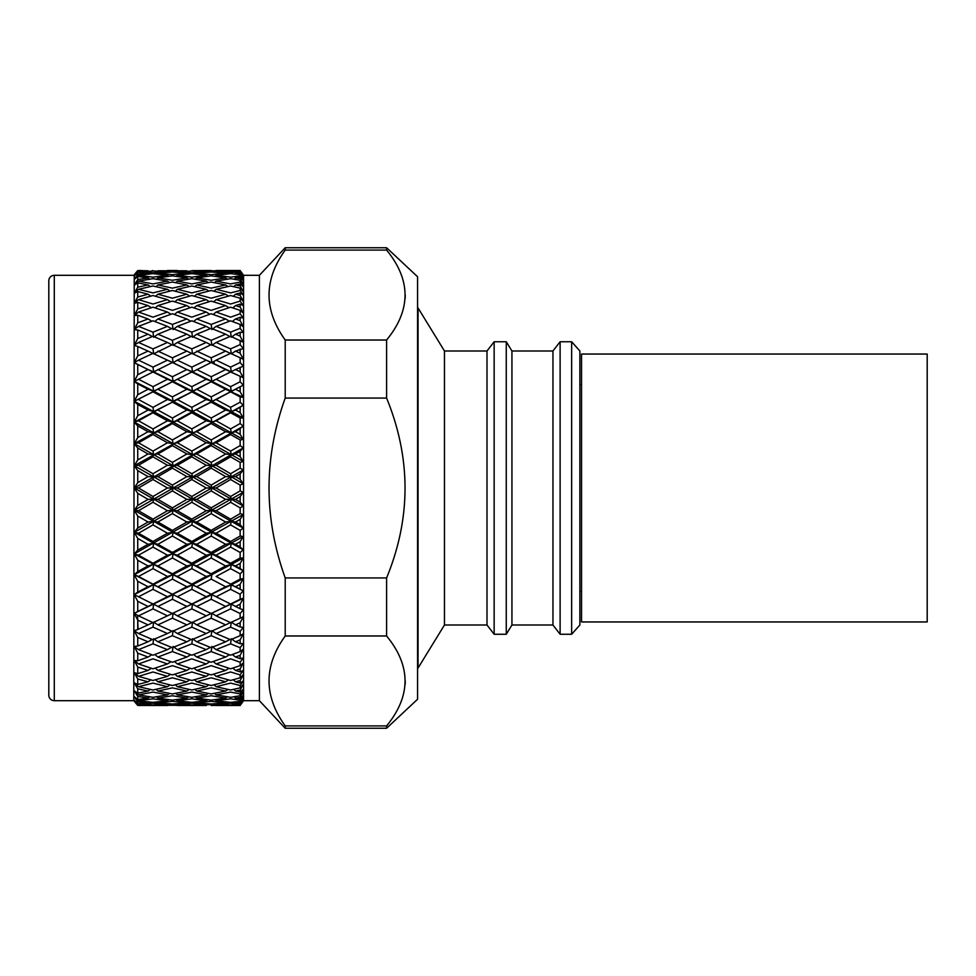 <?xml version="1.0" encoding="UTF-8"?>
<svg xmlns="http://www.w3.org/2000/svg" width="976" height="976" viewBox="0 0 976 976"><rect width="100%" height="100%" fill="white"/><g stroke="black" fill="none" stroke-linecap="round" stroke-linejoin="round"><path stroke-width="1.46" d="M581.537 354.056L581.537 621.944L927.2 621.944L927.2 354.056L581.537 354.056M48.8 695.205L48.8 280.795A5.49 5.49 0 0 1 54.29 275.305L54.29 700.695A5.49 5.49 0 0 1 48.8 695.205M243.561 275.305L243.561 700.695L259.396 700.695L259.396 275.305L243.561 275.305L240.145 270.498L216.111 270.498L240.145 270.498M241.987 273.121L240.145 270.511L243.207 274.854L240.145 270.669L235.521 270.791L240.145 270.669M240.145 270.95L243.207 275.574L240.145 271.401L216.111 271.682L230.58 272.743L240.145 271.401M240.145 272.011L243.207 276.476L240.145 272.768L235.521 273.17L240.145 273.609L240.145 272.768M240.145 273.609L243.207 278.624L240.145 274.671L230.58 273.646L216.111 275.244L230.58 277.172L240.145 275.866L240.145 274.671M240.145 275.866L243.207 280.405L240.145 277.221L235.521 277.904L240.145 278.624L240.145 277.221M240.145 278.624L243.207 283.955L240.145 280.271L230.58 278.672L216.111 281.137L230.58 283.918L240.145 282.052L240.145 280.271M240.145 282.052L243.207 286.615L240.145 283.992L235.521 284.943L240.145 285.931L240.145 283.992M240.145 285.931L243.207 291.531L240.145 288.14L230.58 285.992L216.111 289.299L230.58 292.898L240.145 290.494L240.145 288.14M240.145 290.494L243.207 295.033L240.145 292.983L235.521 294.203L240.145 295.447L240.145 292.983M240.145 295.447L243.207 301.255L240.145 298.205L230.58 295.533L216.111 299.632L230.58 304.024L240.145 301.096L240.145 298.205M240.145 301.096L243.207 305.573L240.145 304.122L235.521 305.586L240.145 307.074L240.145 304.122M243.207 313.028L240.145 307.074L243.207 313.028L240.145 310.356L230.58 307.184L216.111 312.039L230.58 317.163L240.145 313.747L240.145 310.356M240.145 313.747L243.207 318.103L240.145 317.273L235.521 318.969L240.145 320.689L240.145 317.273M240.389 321.177L243.207 326.716L240.145 324.447L230.58 320.811L216.111 326.362L230.58 332.169L240.145 328.302L240.145 324.447M240.145 328.302L243.207 332.487L240.145 332.291L235.521 334.195L240.145 336.134L240.145 332.291M240.145 336.134L243.207 342.173L230.58 336.269L216.111 342.466L230.58 348.883L240.145 344.613L240.145 340.331M240.145 344.613L243.207 348.578L235.521 351.116L240.145 353.239L240.145 349.03M240.145 353.239L243.207 359.229L230.58 353.385L216.111 360.156L230.58 367.122L240.145 362.499L240.145 357.838M240.145 362.499L243.207 366.207L235.521 369.538L240.145 371.819L240.145 367.269M240.145 371.819L243.207 377.7L230.58 371.978L216.111 379.249L230.58 386.679L240.145 381.75L240.145 376.76M240.145 381.75L243.207 385.166L235.521 389.253L240.145 391.681L240.145 386.85M240.145 391.681L243.207 397.366L240.145 396.903L230.58 391.84L216.111 399.538L230.58 407.358L240.145 402.173L240.145 396.903M240.145 402.173L243.207 405.247L235.521 410.054L240.145 412.592L240.145 407.529M240.145 412.592L243.207 418.033L240.145 418.045L230.58 412.763L216.111 420.79L230.58 428.915L240.145 423.535L240.145 418.045M240.145 423.535L243.207 426.231L235.521 431.709L240.145 434.332L240.145 429.086M240.145 434.332L243.207 439.468L240.145 439.956L230.58 434.515L216.111 442.775L230.58 451.119L240.145 445.605L240.145 439.956M240.145 445.605L243.207 447.899L240.145 451.302L235.521 453.974L240.145 456.658L240.145 451.302M240.145 456.658L243.207 461.428L240.145 462.404L230.58 456.841L216.111 465.259L230.58 473.726L240.145 468.138L240.145 462.404M240.145 468.138L243.207 470.005L240.145 473.909L235.521 476.617L240.145 479.326L240.145 473.909M240.145 479.326L243.207 483.693L240.145 485.121L230.58 479.509L216.111 488L230.58 496.491L240.145 490.879L240.145 485.121M240.145 490.879L243.207 492.307L240.145 496.674L235.521 499.383L240.145 502.091L240.145 496.674M240.145 502.091L243.207 505.995L240.145 507.862L230.58 502.274L216.111 510.741L230.58 519.159L240.145 513.596L240.145 507.862M240.145 513.596L243.207 514.572L240.145 519.342L235.521 522.026L240.145 524.698L240.145 519.342M240.145 524.698L243.207 528.101L240.145 530.395L230.58 524.881L216.111 533.225L230.58 541.485L240.145 536.044L240.145 530.395M240.145 536.044L243.207 536.532L240.145 541.668L235.521 544.291L240.145 546.914L240.145 541.668M240.145 546.914L243.207 549.769L240.145 552.465L230.58 547.085L216.111 555.21L230.58 563.237L240.145 557.955L240.145 552.465M240.145 557.955L243.207 557.967L240.145 563.408L235.521 565.946L240.145 568.471L240.145 563.408M240.145 568.471L243.207 570.753L240.145 573.827L230.58 568.642L216.111 576.462L230.58 584.16L240.145 579.097L240.145 573.827M240.145 579.097L243.207 578.634L240.145 584.319L235.521 586.747L240.145 589.15L240.145 584.319M240.145 589.15L243.207 590.834L240.145 594.25L230.58 589.321L216.111 596.751L230.58 604.022L240.145 599.24L240.145 594.25M240.145 599.24L243.207 598.3L240.145 604.181L235.521 606.462L240.145 608.731L240.145 604.181M240.145 608.731L243.207 609.793L240.145 613.501L230.58 608.878L216.111 615.844L230.58 622.615L240.145 618.162L240.145 613.501M240.145 618.162L243.207 616.771L240.145 622.761L235.521 624.884L240.145 626.97L240.145 622.761M240.145 626.97L243.207 627.422L240.145 631.387L230.58 627.117L216.111 633.534L230.58 639.731L240.145 635.669L240.145 631.387M240.145 635.669L243.207 633.827L240.145 639.866L235.521 641.805L240.145 643.709L240.145 639.866M240.145 643.709L243.207 643.513L240.145 647.698L230.58 643.831L216.111 649.638L230.58 655.189L240.145 651.553L240.145 647.698M240.145 651.553L243.207 649.284L240.145 655.311L235.521 657.031L240.145 658.727L240.145 655.311L242.499 650.675M240.145 658.727L243.207 657.897L240.145 662.253L230.58 658.837L216.111 663.961L230.58 668.816L240.145 665.644L240.145 662.253M240.145 665.644L243.207 662.972L240.145 668.926L235.521 670.414L240.145 671.878L240.145 668.926M240.145 671.878L243.207 670.427L240.145 674.904L230.58 671.976L216.111 676.368L230.58 680.467L240.145 677.795L240.145 674.904M240.145 677.795L243.207 674.745L240.145 680.553L235.521 681.797L240.145 683.017L240.145 680.553M240.145 683.017L243.207 680.967L240.145 685.506L230.58 683.102L216.111 686.701L230.58 690.008L240.145 687.86L240.145 685.506M240.145 687.86L243.207 684.469L240.145 690.069L235.521 691.057L240.145 692.008L240.145 690.069M240.145 692.008L243.207 689.385L240.145 693.948L230.58 692.082L216.111 694.863L230.58 697.328L240.145 695.729L240.145 693.948M240.145 695.729L243.207 692.045L240.145 697.376L235.521 698.096L240.145 698.779L240.145 697.376M240.145 698.779L243.207 695.595L240.145 700.134L230.58 698.828L216.111 700.756L230.58 702.354L240.145 701.329L240.145 700.134M240.145 701.329L243.207 697.376L240.145 702.391L235.521 702.83L240.145 703.232L240.145 702.391M240.145 703.232L243.207 699.524L240.145 703.989L230.58 703.257L216.111 704.318L230.58 705.038L240.145 703.989M240.145 704.599L243.207 700.426L240.145 705.05L235.521 705.209L240.145 705.05M240.145 705.331L243.207 701.146L240.145 705.489L216.038 705.428M243.561 700.695L240.145 705.489M137.738 705.441L148.047 705.209L137.738 704.806L137.738 705.441L133.773 700.695L134.237 274.756M137.738 704.806L134.188 700.024L137.738 703.696L137.738 701.793L134.188 696.547L137.738 699.585L137.738 696.449L134.188 690.776L137.738 693.155L137.738 688.812L134.188 682.785L137.738 684.469L137.738 678.979L134.188 672.659L137.738 673.647L137.738 667.047L134.188 660.52L137.738 660.776L137.738 653.151L134.188 646.478L137.738 646.027L137.738 637.462L134.188 630.703L137.738 629.532L137.738 620.126L134.188 613.367L137.738 611.501L137.738 601.338L134.188 594.652L137.738 592.103L137.738 581.306L134.188 574.779L137.738 571.57L137.738 560.261L134.188 553.953L137.738 550.122L137.738 538.423L134.188 532.396L137.738 527.992L137.738 516.036L134.188 510.35L137.738 505.422L137.738 493.331L134.188 488.073L137.738 482.669L137.738 470.578L134.188 465.784L137.738 459.964L137.738 448.008L134.188 443.751L137.738 437.577L137.738 425.878L134.188 422.193L137.738 415.739L137.738 404.43L134.188 401.356L137.738 394.694L137.738 383.897L134.188 381.47L137.738 374.662L137.738 364.499L134.188 362.755L137.738 355.874L137.738 346.468L134.188 345.406L137.738 338.538L137.738 329.973L134.188 329.62L137.738 322.849L137.738 315.224L134.188 315.565L137.738 308.953L137.738 302.353L134.188 303.414L137.738 297.021L137.738 291.531L134.188 293.276L137.738 287.188L137.738 282.845L134.188 285.273L137.738 279.551L137.738 276.415L134.188 279.49L137.738 274.207L137.738 272.304L134.188 275.976L137.738 270.559L134.285 274.683M133.773 275.305L54.29 275.305M133.773 700.695L54.29 700.695M171.264 382.348L169.031 383.446M137.579 615.27L138.043 629.044M386.606 728.255L285.212 728.255L285.212 725.912L386.606 725.912L386.606 728.255L417.569 699.255L417.569 276.745L386.606 247.745L285.212 247.745L285.212 250.088C263.654 280.002 263.654 309.99 285.212 340.026L386.606 340.026C411.177 310.026 411.177 280.051 386.606 250.088L386.606 247.745M386.606 725.912C411.177 695.9 411.177 665.925 386.606 635.974L386.606 577.938C411.164 518.146 411.164 458.183 386.606 398.062L386.606 340.026M259.396 700.695L285.212 728.255M386.606 635.974L285.212 635.974C263.654 665.888 263.654 695.864 285.212 725.912M285.212 635.974L285.212 577.938L386.606 577.938M386.606 398.062L285.212 398.062C263.654 457.951 263.654 517.914 285.212 577.938M285.212 398.062L285.212 340.026M259.396 275.305L285.212 247.745M167.457 705.502L138.531 705.502L186.867 705.209L172.398 704.599L157.917 705.209L206.241 705.502L177.339 705.502M240.145 705.502L216.111 705.502M579.878 591.505L581.537 591.505M579.878 384.495L581.537 384.495M579.878 350.994L579.878 625.006L571.655 634.254L571.655 341.746L579.878 350.994M552.953 350.994L552.953 625.006L511.936 625.006L511.936 350.994L552.953 350.994L560.114 341.746L560.114 634.254L571.655 634.254M560.114 341.746L571.655 341.746M552.953 625.006L560.114 634.254M511.936 350.994L506.263 341.746L506.263 634.254L511.936 625.006M487 350.994L487 625.006L444.47 625.006L444.47 350.994L487 350.994L494.149 341.746L494.149 634.254L506.263 634.254M494.149 341.746L506.263 341.746M487 625.006L494.149 634.254M444.47 350.994L418.045 307.965L418.045 668.035L444.47 625.006M137.738 703.696L148.047 702.83L137.738 701.793M138.531 700.756L152.976 702.354L167.457 700.756L152.976 698.828L138.531 700.756L135.347 697.559M157.917 698.096L172.398 700.134L186.867 698.096L172.398 695.742L157.917 698.096L156.563 696.742M177.339 694.863L191.808 697.328L206.241 694.863L191.808 692.082L177.339 694.863L175.753 693.302M196.737 691.057L211.17 693.948L225.639 691.057L211.17 687.86L196.737 691.057L194.932 689.312M216.111 686.701L214.073 684.786M225.639 691.057L227.908 689.422M206.241 694.863L208.242 693.387M186.867 698.096L188.6 696.803M167.457 700.756L168.897 699.67M148.047 702.83L149.169 701.964M137.738 699.585L148.047 698.096L137.738 696.449M138.531 694.863L152.976 697.328L167.457 694.863L152.976 692.082L138.531 694.863L134.285 690.898M157.917 691.057L172.398 693.948L186.867 691.057L172.398 687.86L157.917 691.057L156.111 689.312M177.339 686.701L191.808 690.008L206.241 686.701L191.808 683.102L177.339 686.701L175.302 684.786M196.737 681.797L211.17 685.506L225.639 681.797L211.17 677.795L196.737 681.797L194.48 679.723M216.111 676.368L213.622 674.16M225.639 681.797L228.433 679.882M206.241 686.701L208.779 684.908M186.867 691.057L189.149 689.422M167.457 694.863L169.458 693.387M148.047 698.096L149.767 696.803M137.738 693.155L148.047 691.057L137.738 688.812M138.531 686.701L152.976 690.008L167.457 686.701L152.976 683.102L138.531 686.701L134.285 682.907M157.917 681.797L172.398 685.506L186.867 681.797L172.398 677.795L157.917 681.797L155.66 679.723M177.339 676.368L191.808 680.467L206.241 676.368L191.808 671.976L177.339 676.368L174.863 674.16M196.737 670.414L211.17 674.904L225.639 670.414L211.17 665.656L196.737 670.414L194.041 668.084M216.111 663.961L213.183 661.533M225.639 670.414L228.933 668.279M206.241 676.368L209.279 674.331M186.867 681.797L189.661 679.882M167.457 686.701L169.995 684.908M148.047 691.057L150.316 689.422M137.738 684.469L148.047 681.797L137.738 678.979L134.31 672.623L138.531 676.368L152.976 680.467L167.457 676.368L152.976 671.976L138.531 676.368M157.917 670.414L172.398 674.904L186.867 670.414L172.398 665.656L157.917 670.414L155.221 668.084M177.339 663.961L191.808 668.816L206.241 663.961L191.808 658.849L177.339 663.961L174.411 661.533M196.737 657.031L211.17 662.24L225.639 657.031L211.17 651.565L196.737 657.031L193.59 654.518M216.111 649.638L211.877 646.429L211.17 651.565M225.639 657.031L229.433 654.762M206.241 663.961L209.779 661.752M186.867 670.414L190.174 668.279M167.457 676.368L170.507 674.331M148.047 681.797L150.841 679.882M137.738 673.647L148.047 670.414L137.738 667.047L134.31 660.471L138.531 663.961L152.976 668.816L167.457 663.961L152.976 658.837L138.531 663.961M157.917 657.031L172.398 662.253L186.867 657.031L172.398 651.565L157.917 657.031L154.769 654.518M177.339 649.638L191.808 655.189L206.241 649.638L191.808 643.831L177.339 649.638L173.106 646.429L172.398 651.565M196.737 641.805L211.17 647.686L225.639 641.805L211.17 635.681L196.737 641.805L192.516 638.743L191.808 643.831M216.111 633.534L211.877 630.655L211.17 635.681M225.639 641.805L229.933 639.463M206.241 649.638L210.279 647.332M186.867 657.031L190.662 654.762M167.457 663.961L171.007 661.752M148.047 670.414L151.341 668.279M137.738 660.776L148.047 657.031L137.738 653.151M138.531 649.638L152.976 655.189L167.457 649.638L152.976 643.831L138.531 649.638L134.285 646.576M157.917 641.805L172.398 647.686L186.867 641.805L172.398 635.681L157.917 641.805L153.683 638.743L152.976 643.831M177.339 633.534L191.808 639.731L206.241 633.534L191.808 627.117L177.339 633.534L173.106 630.655L172.398 635.681M196.737 624.884L211.17 631.374L225.639 624.884L211.17 618.186L196.737 624.884L192.516 622.163L191.808 627.117M216.111 615.844L211.877 613.306L211.17 618.186M225.639 624.884L231.288 622.163L230.58 627.117M206.241 633.534L210.779 631.204M186.867 641.805L191.162 639.463M167.457 649.638L171.508 647.332M148.047 657.031L151.841 654.762M137.738 646.027L148.047 641.805L137.738 637.462M138.531 633.534L152.976 639.731L167.457 633.534L152.976 627.117L138.531 633.534L134.285 630.801M157.917 624.884L172.398 631.374L186.867 624.884L172.398 618.174L157.917 624.884L153.683 622.163L152.976 627.117M177.339 615.844L191.808 622.615L200.922 618.369L206.241 615.844L191.808 608.878L177.339 615.844L173.106 613.306L172.398 618.174M196.737 606.462L211.17 613.489L225.639 606.462L211.17 599.252L196.737 606.462L192.516 604.107L191.808 608.878M216.111 596.751L211.877 594.591L211.17 599.252M225.639 606.462L230.58 604.022M206.241 615.844L211.17 613.489M186.867 624.884L192.516 622.163M167.457 633.534L172.008 631.204M148.047 641.805L152.341 639.463M137.738 629.532L148.047 624.884L137.738 620.126M138.531 615.844L152.976 622.615L167.457 615.844L152.976 608.878L138.531 615.844L134.285 613.453M157.917 606.462L172.398 613.489L186.867 606.462L172.398 599.252L157.917 606.462L153.683 604.107L152.976 608.878M177.339 596.751L191.808 604.022L206.241 596.751L191.808 589.321L177.339 596.751L173.106 594.591L172.398 599.252M196.737 586.747L211.17 594.238L225.639 586.747L211.17 579.11L196.737 586.747L192.516 584.783L211.17 594.238M216.111 576.462L230.58 584.16M196.737 565.946L211.17 573.815L225.639 565.946L211.17 557.967L196.737 565.946L192.516 564.396L211.877 574.705L211.17 579.11M225.639 586.747L231.288 584.783L243.207 590.834M177.339 576.462L191.808 584.148L206.241 576.462L191.808 568.642L177.339 576.462L173.106 574.705L192.516 584.783L191.808 589.321M206.241 596.751L231.288 584.783L230.58 589.321M186.867 606.462L191.808 604.022M167.457 615.844L172.398 613.489M148.047 624.884L153.683 622.163M137.738 611.501L148.047 606.462L137.738 601.338M138.531 596.751L152.976 604.022L167.457 596.751L152.976 589.321L138.531 596.751L134.285 594.726M157.917 586.747L172.398 594.238L186.867 586.747L172.398 579.11L157.917 586.747L153.683 584.783L172.398 594.238M216.111 555.21L211.877 553.88L231.288 564.396L230.58 563.237M196.737 544.291L211.17 552.453L225.639 544.291L211.17 536.056L196.737 544.291L192.516 543.181L211.877 553.88L211.17 557.967M225.639 565.946L231.288 564.396L243.207 570.753M206.241 576.462L211.877 574.705L211.17 573.815M177.339 555.21L191.808 563.237L206.241 555.21L191.808 547.085L177.339 555.21L173.106 553.88L192.516 564.396L191.808 568.642M186.867 586.747L192.516 584.783L191.808 584.148M157.917 565.946L172.398 573.815L186.867 565.946L172.398 557.967L157.917 565.946L153.683 564.396L173.106 574.705L172.398 579.11M138.531 576.462L152.976 584.16L167.457 576.462L152.976 568.642L138.531 576.462L134.31 574.705L153.683 584.783L152.976 589.321M167.457 596.751L192.516 584.783L231.288 564.396L230.58 568.642M148.047 606.462L152.976 604.022M137.738 592.103L148.047 586.747L137.738 581.306M216.111 533.225L211.877 532.323L231.288 543.181L230.58 541.485M196.737 522.026L211.17 530.383L225.639 522.026L211.17 513.62L196.737 522.026L192.516 521.355L211.877 532.323L211.17 536.056M225.639 544.291L231.288 543.181L243.207 549.769M206.241 555.21L211.877 553.88L211.17 552.453M177.339 533.225L191.808 541.485L206.241 533.225L191.808 524.881L177.339 533.225L173.106 532.323L192.516 543.181L191.808 547.085M186.867 565.946L192.516 564.396L191.808 563.237M157.917 544.291L172.398 552.453L186.867 544.291L172.398 536.056L157.917 544.291L153.683 543.181L173.106 553.88L172.398 557.967M167.457 576.462L173.106 574.705L172.398 573.815M138.531 555.21L152.976 563.237L167.457 555.21L152.976 547.085L138.531 555.21L134.31 553.88L153.683 564.396L152.976 568.642M148.047 586.747L153.683 584.783L152.976 584.16M137.738 571.57L148.047 565.946L137.738 560.261M216.111 510.741L211.877 510.289L231.288 521.355L230.58 519.159M196.737 499.383L211.17 507.849L225.639 499.383L211.17 490.904L196.737 499.383L192.516 499.163L211.877 510.289L211.17 513.62M225.639 522.026L231.288 521.355L243.207 528.101M206.241 533.225L211.877 532.323L211.17 530.383M177.339 510.741L191.808 519.159L206.241 510.741L191.808 502.274L177.339 510.741L173.106 510.289L192.516 521.355L191.808 524.881M186.867 544.291L192.516 543.181L191.808 541.485M157.917 522.026L172.398 530.383L186.867 522.026L172.398 513.62L157.917 522.026L153.683 521.355L173.106 532.323L172.398 536.056M167.457 555.21L173.106 553.88L172.398 552.453M138.531 533.225L152.976 541.485L167.457 533.225L152.976 524.881L138.531 533.225L134.31 532.323L153.683 543.181L152.976 547.085M148.047 565.946L153.683 564.396L152.976 563.237M137.738 550.122L148.047 544.291L137.738 538.423M216.111 488L211.877 488L231.288 499.163L230.58 496.491M196.737 476.617L211.17 485.096L225.639 476.617L211.17 468.151L196.737 476.617L192.516 476.837L211.877 488L211.17 490.904M225.639 499.383L231.288 499.163L243.207 505.995M206.241 510.741L211.877 510.289L211.17 507.849M177.339 488L191.808 496.491L206.241 488L191.808 479.509L177.339 488L173.106 488L192.516 499.163L191.808 502.274M186.867 522.026L192.516 521.355L191.808 519.159M157.917 499.383L172.398 507.849L186.867 499.383L172.398 490.904L157.917 499.383L153.683 499.163L173.106 510.289L172.398 513.62M167.457 533.225L173.106 532.323L172.398 530.383M138.531 510.741L152.976 519.159L167.457 510.741L152.976 502.274L138.531 510.741L134.31 510.289L153.683 521.355L152.976 524.881M148.047 544.291L153.683 543.181L152.976 541.485M137.738 527.992L148.047 522.026L137.738 516.036M216.111 465.259L211.877 465.711L231.288 476.837L230.58 473.726M196.737 453.974L211.17 462.38L225.639 453.974L211.17 445.617L196.737 453.974L192.516 454.645L211.877 465.711L211.17 468.151M225.639 476.617L231.288 476.837L243.207 483.693M206.241 488L211.877 488L211.17 485.096M177.339 465.259L191.808 473.726L206.241 465.259L191.808 456.841L177.339 465.259L173.106 465.711L192.516 476.837L191.808 479.509M186.867 499.383L192.516 499.163L191.808 496.491M157.917 476.617L172.398 485.096L186.867 476.617L172.398 468.151L157.917 476.617L153.683 476.837L173.106 488L172.398 490.904M167.457 510.741L173.106 510.289L172.398 507.849M138.531 488L152.976 496.491L167.457 488L152.976 479.509L138.531 488L134.31 488L153.683 499.163L152.976 502.274M148.047 522.026L153.683 521.355L152.976 519.159M137.738 505.422L148.047 499.383L137.738 493.331M216.111 442.775L211.877 443.677L231.288 454.645L230.58 451.119M196.737 431.709L211.17 439.944L225.639 431.709L211.17 423.547L196.737 431.709L192.516 432.819L211.877 443.677L211.17 445.617M225.639 453.974L231.288 454.645L243.207 461.428M206.241 465.259L211.877 465.711L211.17 462.38M177.339 442.775L191.808 451.119L206.241 442.775L191.808 434.515L177.339 442.775L173.106 443.677L192.516 454.645L191.808 456.841M186.867 476.617L192.516 476.837L191.808 473.726M157.917 453.974L172.398 462.38L186.867 453.974L172.398 445.617L157.917 453.974L153.683 454.645L173.106 465.711L172.398 468.151M167.457 488L173.106 488L172.398 485.096M138.531 465.259L152.976 473.726L167.457 465.259L152.976 456.841L138.531 465.259L134.31 465.711L153.683 476.837L152.976 479.509M148.047 499.383L153.683 499.163L152.976 496.491M137.738 482.669L148.047 476.617L137.738 470.578M216.111 420.79L211.877 422.12L231.288 432.819L230.58 428.915M196.737 410.054L211.17 418.033L225.639 410.054L211.17 402.185L192.516 411.604L211.877 422.12L211.17 423.547M225.639 431.709L231.288 432.819L243.207 439.468M206.241 442.775L211.877 443.677L211.17 439.944M177.339 420.79L191.808 428.915L206.241 420.79L191.808 412.763L177.339 420.79L173.106 422.12L192.516 432.819L191.808 434.515M186.867 453.974L192.516 454.645L191.808 451.119M157.917 431.709L172.398 439.944L186.867 431.709L172.398 423.547L157.917 431.709L153.683 432.819L173.106 443.677L172.398 445.617M167.457 465.259L173.106 465.711L172.398 462.38M138.531 442.775L152.976 451.119L167.457 442.775L152.976 434.515L138.531 442.775L134.31 443.677L153.683 454.645L152.976 456.841M148.047 476.617L153.683 476.837L152.976 473.726M137.738 459.964L148.047 453.974L137.738 448.008M216.111 399.538L211.877 401.295L231.288 411.604L230.58 407.358M196.737 389.253L211.17 396.89L225.639 389.253L211.17 381.762L192.516 391.217L211.877 401.295L211.17 402.185M225.639 410.054L231.288 411.604L243.207 418.033M206.241 420.79L211.877 422.12L211.17 418.033M177.339 399.538L191.808 407.358L206.241 399.538L191.808 391.852L173.106 401.295L192.516 411.604L191.808 412.763M186.867 431.709L192.516 432.819L191.808 428.915M157.917 410.054L172.398 418.033L186.867 410.054L172.398 402.185L153.683 411.604L173.106 422.12L172.398 423.547M167.457 442.775L173.106 443.677L172.398 439.944M138.531 420.79L152.976 428.915L167.457 420.79L152.976 412.763L138.531 420.79L134.31 422.12L153.683 432.819L152.976 434.515M148.047 453.974L153.683 454.645L152.976 451.119M137.738 437.577L148.047 431.709L137.738 425.878M216.111 379.249L211.877 381.409L231.288 391.217L230.58 386.679M196.737 369.538L211.17 376.748L225.639 369.538L211.17 362.511L192.516 371.893L211.877 381.409L211.17 381.762M225.639 389.253L243.207 397.366M206.241 399.538L211.877 401.295L211.17 396.89M177.339 379.249L191.808 386.679L206.241 379.249L191.808 371.978L173.106 381.409L192.516 391.217L191.808 391.852M186.867 410.054L192.516 411.604L191.808 407.358M157.917 389.253L172.398 396.89L186.867 389.253L172.398 381.762L153.683 391.217L173.106 401.295L172.398 402.185M167.457 420.79L173.106 422.12L172.398 418.033M138.531 399.538L152.976 407.358L167.457 399.538L152.976 391.84L134.31 401.295L153.683 411.604L152.976 412.763M148.047 431.709L153.683 432.819L152.976 428.915M137.738 415.739L148.047 410.054L137.738 404.43M216.111 360.156L211.877 362.694L231.288 371.893L230.58 367.122M199.604 357.021L191.808 353.385L177.339 360.156L191.808 367.122L206.241 360.156L199.604 357.021L211.17 362.511M225.639 369.538L243.207 377.7M206.241 379.249L211.877 381.409L211.17 376.748M177.339 360.156L173.106 362.694L191.808 371.978M186.867 389.253L192.516 391.217L191.808 386.679M157.917 369.538L172.398 376.748L186.867 369.538L172.398 362.511L153.683 371.893L173.106 381.409L172.398 381.762M167.457 399.538L173.106 401.295L172.398 396.89M138.531 379.249L152.976 386.679L167.457 379.249L152.976 371.978L134.31 381.409L153.683 391.217L152.976 391.84M148.047 410.054L153.683 411.604L152.976 407.358M137.738 394.694L148.047 389.253L137.738 383.897M196.737 351.116L211.17 357.814L225.639 351.116L211.17 344.626L192.516 353.837L191.808 348.883L206.241 342.466L191.808 336.269L177.339 342.466L191.808 348.883M216.111 342.466L211.877 345.345L211.17 340.319L225.639 334.195L211.17 328.314L196.737 334.195L211.17 340.319M225.639 351.116L231.288 353.837L230.58 348.883M206.241 360.156L211.877 362.694L211.17 357.814M186.867 369.538L192.516 371.893L191.808 367.122M160.979 357.094L152.976 353.385L138.531 360.156L152.976 367.122L167.457 360.156L160.979 357.094L172.398 362.511M167.457 379.249L173.106 381.409L172.398 376.748M138.531 360.156L134.31 362.694L152.976 371.978M148.047 389.253L153.683 391.217L152.976 386.679M137.738 374.662L148.047 369.538L137.738 364.499M157.917 351.116L172.398 357.826L186.867 351.116L172.398 344.626L153.683 353.837L152.976 348.883L167.457 342.466L152.976 336.269L138.531 342.466L152.976 348.883M216.111 326.362L211.877 329.571L211.17 324.435L225.639 318.969L211.17 313.76L196.737 318.969L211.17 324.435M235.521 334.195L231.288 337.257L230.58 332.169M225.639 334.195L229.933 336.537M196.737 334.195L192.516 337.257L191.808 332.169L206.241 326.362L191.808 320.811L177.339 326.362L191.808 332.169M206.241 342.466L210.779 344.796M177.339 342.466L173.106 345.345L172.398 340.319L186.867 334.195L172.398 328.314L157.917 334.195L172.398 340.319M186.867 351.116L192.516 353.837M167.457 360.156L173.106 362.694L172.398 357.826M148.047 369.538L153.683 371.893L152.976 367.122M137.738 355.874L148.047 351.116L137.738 346.468M216.111 312.039L213.183 314.467M225.639 318.969L229.433 321.238M196.737 318.969L193.59 321.482M206.241 326.362L210.279 328.668M177.339 326.362L173.106 329.571L172.398 324.435L186.867 318.969L172.398 313.747L157.917 318.969L172.398 324.435M186.867 334.195L191.162 336.537M157.917 334.195L153.683 337.257L152.976 332.169L167.457 326.362L152.976 320.811L138.531 326.362L152.976 332.169M167.457 342.466L172.008 344.796M138.531 342.466L134.285 345.199M148.047 351.116L153.683 353.837M137.738 338.538L148.047 334.195L137.738 329.973M177.339 312.039L191.808 317.151L206.241 312.039L191.808 307.184L177.339 312.039L174.411 314.467M196.737 305.586L211.17 310.344L225.639 305.586L211.17 301.096L196.737 305.586L194.041 307.916M216.111 299.632L213.622 301.84M225.639 305.586L228.933 307.721M206.241 312.039L209.779 314.248M186.867 318.969L190.662 321.238M157.917 318.969L154.769 321.482M167.457 326.362L171.508 328.668M138.531 326.362L134.285 329.424M148.047 334.195L152.341 336.537M137.738 322.849L148.047 318.969L137.738 315.224M138.531 312.039L152.976 317.163L167.457 312.039L152.976 307.184L138.531 312.039L134.31 315.529L137.738 308.953L148.047 305.586L137.738 302.353M157.917 305.586L172.398 310.344L186.867 305.586L172.398 301.096L157.917 305.586L155.221 307.916M177.339 299.632L191.808 304.024L206.241 299.632L191.808 295.533L177.339 299.632L174.863 301.84M196.737 294.203L211.17 298.205L225.639 294.203L211.17 290.494L196.737 294.203L194.48 296.277M216.111 289.299L214.073 291.214M225.639 294.203L228.433 296.118M206.241 299.632L209.279 301.669M186.867 305.586L190.174 307.721M167.457 312.039L171.007 314.248M148.047 318.969L151.841 321.238M138.531 299.632L152.976 304.024L167.457 299.632L152.976 295.533L138.531 299.632L134.285 303.219M157.917 294.203L172.398 298.205L186.867 294.203L172.398 290.494L157.917 294.203L155.66 296.277M177.339 289.299L191.808 292.898L206.241 289.299L191.808 285.992L177.339 289.299L175.302 291.214M196.737 284.943L211.17 288.14L225.639 284.943L211.17 282.052L196.737 284.943L194.932 286.688M216.111 281.137L214.525 282.698M225.639 284.943L227.908 286.578M206.241 289.299L208.779 291.092M186.867 294.203L189.661 296.118M167.457 299.632L170.507 301.669M148.047 305.586L151.341 307.721M135.579 300.901L137.738 297.021L148.047 294.203L137.738 291.531M138.531 289.299L152.976 292.898L167.457 289.299L152.976 285.992L138.531 289.299L134.285 293.093M157.917 284.943L172.398 288.14L186.867 284.943L172.398 282.052L157.917 284.943L156.111 286.688M177.339 281.137L191.808 283.918L206.241 281.137L191.808 278.672L177.339 281.137L175.753 282.698M196.737 277.904L211.17 280.258L225.639 277.904L211.17 275.866L196.737 277.904L195.383 279.258M216.111 275.244L214.988 276.379M225.639 277.904L227.359 279.197M206.241 281.137L208.242 282.613M186.867 284.943L189.149 286.578M167.457 289.299L169.995 291.092M148.047 294.203L150.841 296.118M137.738 287.188L148.047 284.943L137.738 282.845M138.531 281.137L152.976 283.918L167.457 281.137L152.976 278.672L138.531 281.137L134.285 285.102M157.917 277.904L172.398 280.258L186.867 277.904L172.398 275.866L157.917 277.904L156.563 279.258M177.339 275.244L191.808 277.172L206.241 275.244L191.808 273.646L177.339 275.244L176.229 276.379M196.737 273.17L211.17 274.659L225.639 273.17L211.17 272.011L196.737 273.17L195.871 274.061M206.241 275.244L207.668 276.33M186.867 277.904L188.6 279.197M167.457 281.137L169.458 282.613M148.047 284.943L150.316 286.578M216.111 271.682L215.489 272.316M225.639 273.17L226.761 274.036M196.737 270.791L225.639 270.791L196.396 271.157M137.738 279.551L148.047 277.904L137.738 276.415M138.531 275.244L152.976 277.172L167.457 275.244L152.976 273.646L138.531 275.244L135.347 278.441M157.917 273.17L172.398 274.659L186.867 273.17L172.398 272.011L157.917 273.17L157.051 274.061M177.339 271.682L191.808 272.743L206.241 271.682L191.808 270.962L176.729 272.316M186.867 273.17L188.002 274.036M167.457 275.244L168.897 276.33M148.047 277.904L149.767 279.197M206.241 271.682L207.046 272.304M211.17 270.511L191.808 270.657M137.738 274.207L148.047 273.17L137.738 272.304M138.531 271.682L152.976 272.743L167.457 271.682L152.976 270.962L137.909 272.316M157.917 270.791L186.867 270.791L157.563 271.157M167.457 271.682L168.262 272.304M148.047 273.17L149.169 274.036M177.339 270.498L167.457 270.498M137.738 271.194L148.047 270.791L137.738 270.559M152.976 270.657L152.366 270.645M141.41 270.498L138.458 270.572M211.17 705.489L225.639 705.209L211.17 704.599L196.737 705.209L206.241 705.502M216.111 704.318L215.489 703.684M177.339 704.318L191.808 705.038L206.241 704.318L191.808 703.257L177.339 704.318L176.729 703.684M196.737 702.83L211.17 703.989L225.639 702.83L211.17 701.341L196.737 702.83L195.871 701.939M225.639 702.83L226.761 701.964M214.988 699.621L216.111 700.756M206.241 704.318L207.046 703.696M167.457 704.318L152.976 703.257L138.531 704.318L152.976 705.038L168.262 703.696M186.867 702.83L172.398 701.341L157.917 702.83L172.398 703.989L186.867 702.83L188.002 701.964M206.241 700.756L191.808 698.828L177.339 700.756L191.808 702.354L206.241 700.756L207.668 699.67M225.639 698.096L211.17 695.742L196.737 698.096L211.17 700.134L225.639 698.096L227.359 696.803M234.167 696.742L235.521 698.096M386.606 250.088L285.212 250.088M405.26 680.943L405.15 684.359M405.26 295.057L405.15 298.473M150.694 638.78L150.804 639.914M214.025 361.693L214.098 363.731M241.194 692.374L243.207 689.385M243.207 301.255L240.767 296.643M243.207 286.615L241.414 283.943M235.521 277.904L234.167 279.258M235.521 284.943L233.703 286.688M235.521 294.203L233.252 296.277M235.521 305.586L232.813 307.916M235.521 318.969L232.361 321.482M238.583 357.106L243.207 359.229M235.521 351.116L231.288 353.837M235.521 369.538L230.58 371.978M235.521 389.253L230.58 391.84M235.521 410.054L231.288 411.604L230.58 412.763M235.521 431.709L231.288 432.819L230.58 434.515M235.521 453.974L231.288 454.645L230.58 456.841M235.521 476.617L231.288 476.837L230.58 479.509M235.521 499.383L231.288 499.163L230.58 502.274M235.521 522.026L231.288 521.355L230.58 524.881M235.521 544.291L231.288 543.181L230.58 547.085M235.521 565.946L231.288 564.396L243.207 557.967M235.521 586.747L231.288 584.783L243.207 578.634M235.521 606.462L231.288 604.107L230.58 608.878M235.521 624.884L231.288 622.163M235.521 641.805L231.288 638.743L230.58 643.831M235.521 657.031L232.361 654.518M235.521 670.414L232.813 668.084M235.521 681.797L233.252 679.723M235.521 691.057L233.703 689.312M216.111 694.863L214.525 693.302M235.521 702.83L234.643 701.939M196.737 698.096L195.383 696.742M177.339 700.756L176.229 699.621M157.917 702.83L157.051 701.939M138.531 704.318L137.909 703.684M235.521 273.17L234.643 274.061M134.188 401.356L173.106 381.409M134.188 422.193L211.877 381.409M134.188 443.751L192.516 411.604L243.207 385.166M134.188 465.784L243.207 405.247M134.188 488.073L243.207 426.231M134.188 510.35L243.207 447.899M134.188 532.396L243.207 470.005M134.188 553.953L243.207 492.307M134.188 574.779L243.207 514.572M134.188 594.652L192.516 564.396L243.207 536.532M134.188 613.367L173.106 594.591M160.979 618.906L211.877 594.591M199.604 618.979L243.207 598.3M238.583 618.894L243.207 616.771"/></g></svg>
